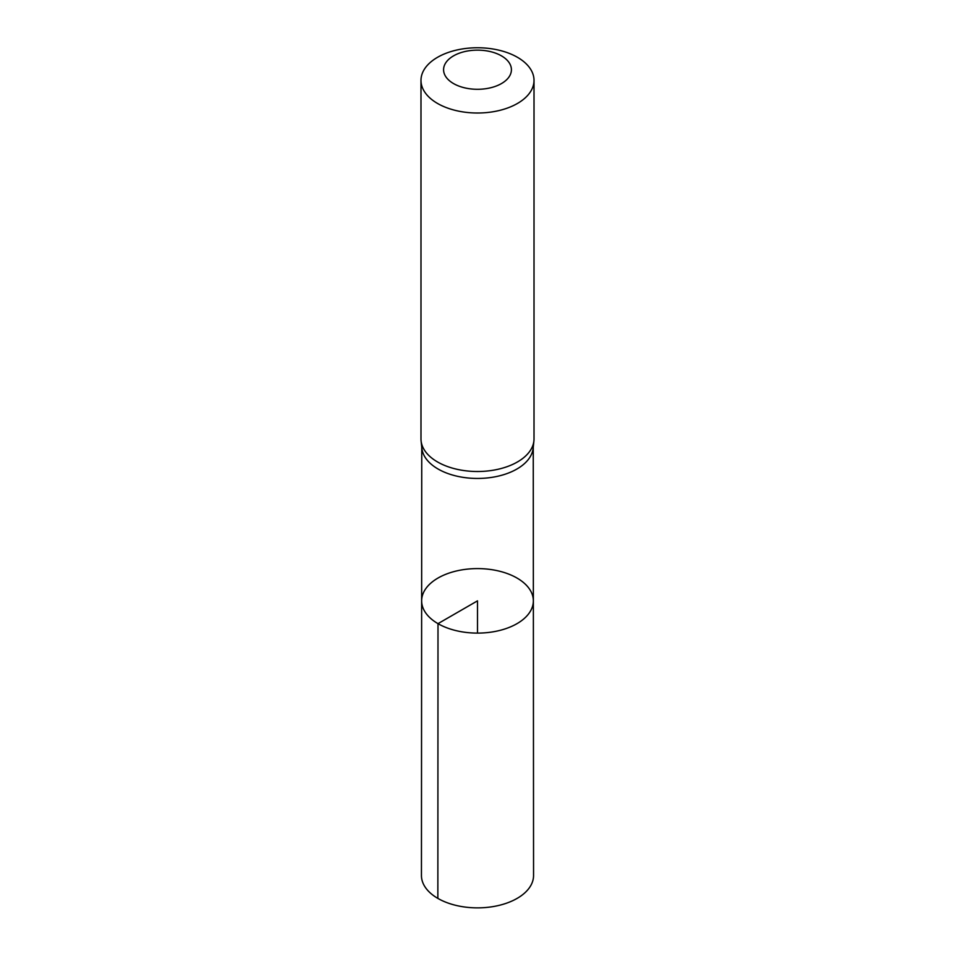 <?xml version="1.0" encoding="UTF-8"?>
<svg xmlns="http://www.w3.org/2000/svg" width="955" height="955" viewBox="0 0 955 955"><rect width="100%" height="100%" fill="white"/><g stroke="black" fill="none" stroke-linecap="round" stroke-linejoin="round"><path stroke-width="1.43" d="M421.083 440.84L421.847 448.193A55.748 32.184 0 0 0 438.082 469.024A55.748 32.184 0 0 0 497.28 476.354A55.748 32.184 0 0 0 533.153 448.193L533.917 440.84A56.512 32.625 180 0 1 497.555 469.382A56.512 32.625 180 0 1 437.533 461.957A56.512 32.625 180 0 1 421.083 440.84A56.512 32.625 180 0 1 420.988 438.882L420.988 80.375A56.512 32.625 180 0 1 477.5 47.75A56.512 32.625 180 0 1 534.012 80.375A56.512 32.625 180 0 1 499.131 110.529A56.512 32.625 180 0 1 437.533 103.45A56.512 32.625 180 0 1 420.988 80.375M437.999 623.651A55.856 32.255 180 0 1 421.644 600.838A55.856 32.255 180 0 1 477.5 568.595A55.856 32.255 180 0 1 533.356 600.838A55.856 32.255 180 0 1 498.892 630.646A55.856 32.255 180 0 1 437.999 623.651A55.856 32.255 180 0 1 421.644 600.838L421.442 875.484A56.059 32.363 180 0 0 437.856 898.392A56.059 32.363 180 0 0 498.964 905.4A56.059 32.363 180 0 0 533.558 875.484L533.356 600.838A55.856 32.255 180 0 1 498.892 630.646A55.856 32.255 180 0 1 437.999 623.651M534.012 80.375L534.012 438.882A56.512 32.625 180 0 1 533.917 440.84M453.518 83.562A33.914 19.578 180 0 1 468.726 50.806A33.914 19.578 180 0 1 510.257 74.788A33.914 19.578 180 0 1 453.518 83.562M477.5 633.105L477.5 600.85L437.999 623.651L437.856 898.392M421.752 447.227L421.644 600.838M533.248 447.227L533.356 600.838"/></g></svg>
